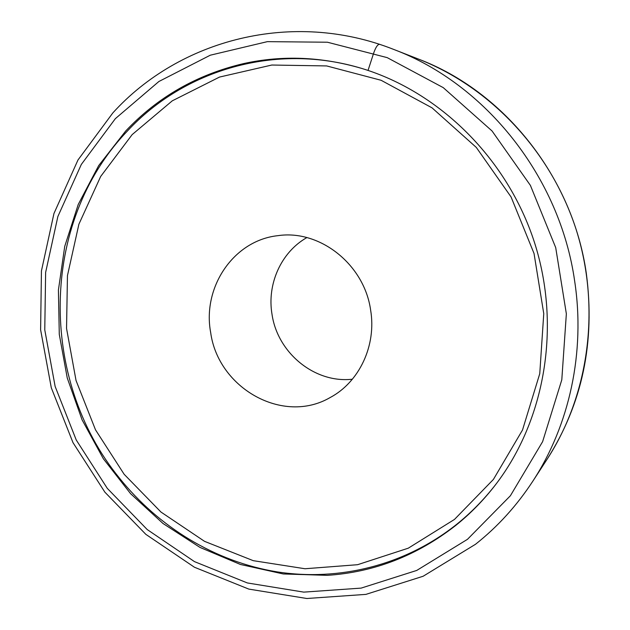 <?xml version="1.0" encoding="UTF-8"?>
<svg xmlns="http://www.w3.org/2000/svg" width="630" height="630" viewBox="0 0 630 630"><rect width="100%" height="100%" fill="white"/><g stroke="black" fill="none" stroke-linecap="round" stroke-linejoin="round"><path stroke-width="0.94" d="M243.629 63.591C197.064 74.537 157.752 97.004 125.693 131.016L98.689 165.595L78.23 204.466L64.733 246.377L58.409 290.091L59.283 334.373L67.26 378.016L82.089 419.856L103.359 458.758L130.567 493.652L163.044 523.522L199.978 547.407L240.424 564.464L283.28 573.962L327.277 575.34C374.259 572.253 417.107 555.597 455.821 525.373C470.586 513.521 483.903 499.873 495.755 484.446C545.092 420.06 561.322 326.285 534.5 242.526C507.481 158.831 439.645 92.082 362.029 68.513C321.914 56.684 282.445 55.038 243.629 63.591M306.857 237.581C280.988 252.236 266.797 284.303 272.042 314.488C277.649 353.028 314.787 383.552 352.391 379.205M210.672 332.545C218.153 388.151 282.878 425.022 330.073 397.585C359.242 382.166 376.645 345.531 370.613 309.999C364.242 264.324 319.725 229.407 278.003 235.651C233.58 240.29 202.128 287.296 210.672 332.545M496.086 484.013C484.344 499.228 471.177 512.694 456.577 524.404C404.885 565.488 338.979 581.498 277.129 571.883C215.239 561.779 158.673 527.137 119.298 477.902C38.958 379.402 39.414 222.933 127.284 131.142C183.755 70.04 275.79 42.076 362.549 68.67M368.03 70.426L373.771 52.81C375.811 47.116 377.732 44.297 379.52 44.352M418.651 59.149C504.063 91.429 572.757 177.148 586.333 273.499C595.358 342.051 582.317 403.901 547.218 459.057C589.2 394.411 600.973 307.235 576.04 229.17C550.809 151.2 490.431 87.216 418.651 59.149L393.955 49.518C485.643 84.113 559.944 176.904 574.67 281.153C585.475 352.154 569.457 425.219 532.767 481.281L547.218 459.057M115.353 118.66L158.878 81.506L210.286 55.204L267.38 41.643L327.419 42.226L387.214 57.637L443.26 87.641L492.062 130.985L530.397 185.385L555.707 247.614L566.354 313.803L561.795 379.827L542.619 441.654L510.394 495.747L467.491 539.312L416.729 570.441L361.155 588.105L303.77 592.121L247.377 582.955L194.465 561.621L147.184 529.531L107.297 488.368L76.246 440L55.141 386.458L44.769 329.86L45.628 272.443L57.873 216.507L81.317 164.446L115.353 118.66M132.15 134.615L172.281 100.824L219.523 77.065L271.821 65.032L326.663 65.929L381.111 80.286L432.038 107.848L476.304 147.428L511.064 196.938L534.035 253.488L543.761 313.63L539.76 373.669L522.514 430.006L493.4 479.438L454.482 519.427L408.295 548.179L357.564 564.708L305.014 568.748L253.244 560.668L204.553 541.351L160.965 512.048L124.157 474.295L95.5 429.833L76.049 380.544L66.544 328.435L67.457 275.593L78.9 224.201L100.674 176.463L132.15 134.615M112.864 112.888L77.962 160.012L53.952 213.507L41.438 270.908L40.611 329.781L51.298 387.781L72.993 442.638L104.887 492.18L145.853 534.358L194.434 567.236L248.826 589.105L306.841 598.5L365.912 594.381L423.155 576.245L475.469 544.304C497.621 526.79 516.718 505.78 532.767 481.281M393.955 49.518C292.281 9.206 179.266 39.729 112.967 112.778"/></g></svg>
